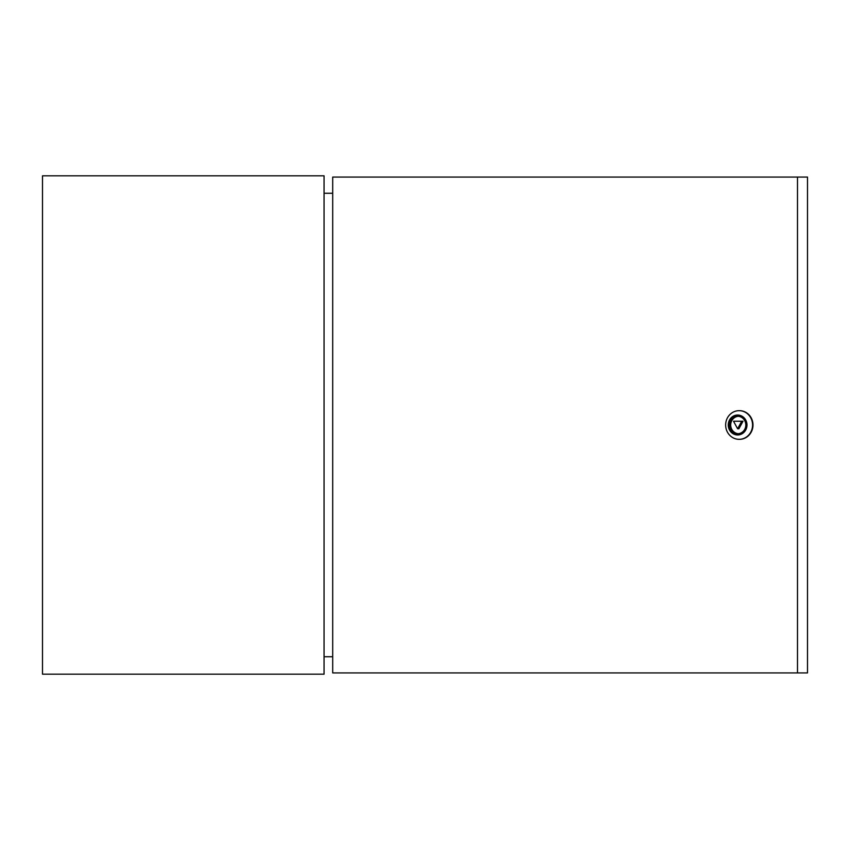 <?xml version="1.0" encoding="UTF-8"?>
<svg xmlns="http://www.w3.org/2000/svg" width="850" height="850" viewBox="0 0 850 850"><rect width="100%" height="100%" fill="white"/><g stroke="black" fill="none" stroke-linecap="round" stroke-linejoin="round"><path stroke-width="1.27" d="M324.062 674.178L324.062 175.822L42.5 175.822L42.5 674.178L324.062 674.178M332.701 656.731L324.062 656.731M324.062 193.269L332.701 193.269M745.811 425A8.723 8.192 -90 0 0 737.619 416.277A8.723 8.192 -90 0 0 729.428 425A8.723 8.192 -90 0 0 737.619 433.723A8.723 8.192 -90 0 0 745.811 425M738.257 416.309A8.723 8.192 -90 0 0 730.702 425A8.723 8.192 -90 0 0 738.257 433.691M728.248 425A9.966 9.361 -90 0 0 737.619 434.966A9.966 9.361 -90 0 0 746.98 425A9.966 9.361 -90 0 0 737.619 415.034A9.966 9.361 -90 0 0 728.248 425M752.569 425A14.322 13.462 90 0 1 739.107 439.322A14.322 13.462 90 0 1 725.645 425A14.322 13.462 90 0 1 739.107 410.678A14.322 13.462 90 0 1 752.569 425M739.319 439.322A14.322 13.462 -90 0 0 739.532 439.322A14.322 13.462 -90 0 0 752.994 425A14.322 13.462 -90 0 0 739.532 410.678A14.322 13.462 -90 0 0 739.319 410.678M797.491 672.924L797.491 177.076L332.701 177.076L332.701 672.924L807.5 672.924L807.5 177.076L797.491 177.076M737.619 428.772L738.894 428.772L742.996 421.228L733.518 421.228L737.619 428.772L741.71 421.228"/></g></svg>
